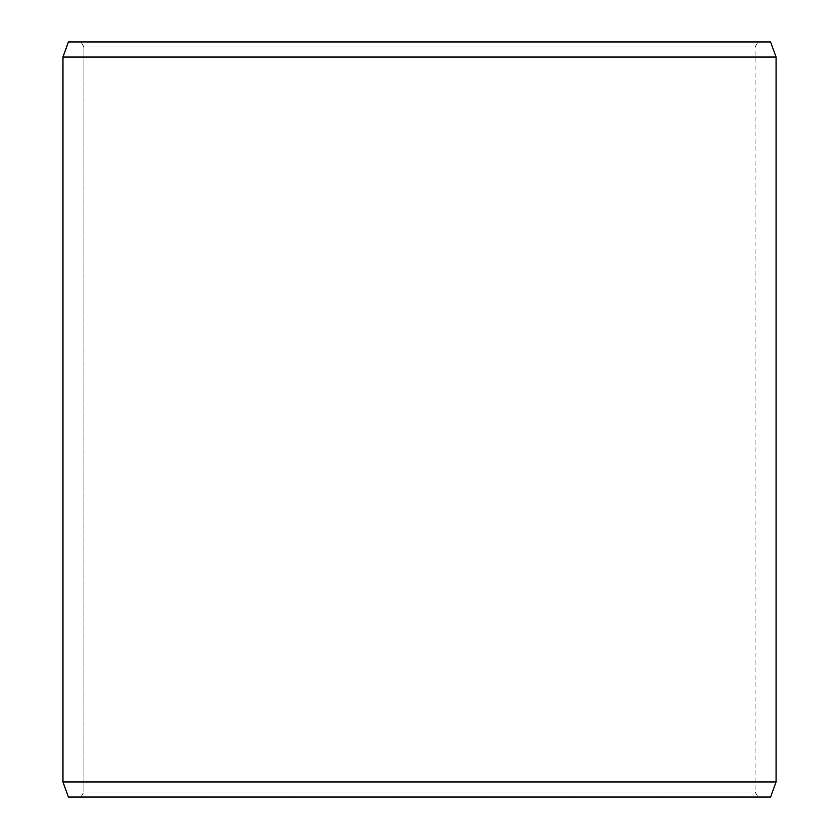<?xml version="1.0" encoding="UTF-8"?>
<svg xmlns="http://www.w3.org/2000/svg" width="839" height="839" viewBox="0 0 839 839"><rect width="100%" height="100%" fill="white"/><g stroke="black" fill="none" stroke-linecap="round" stroke-linejoin="round"><path stroke-width="0.63" stroke-dasharray="4.2 3.15" d="M758.005 797.05L68.473 797.05L758.005 797.05L755.1 792.016L755.1 46.984L83.952 46.984L81.047 41.95L68.473 41.95L758.005 41.95L81.047 41.95M80.995 797.05L83.9 792.016L755.1 792.016L83.952 792.016L83.952 46.984M81.047 797.05L83.952 792.016M68.42 797.05L770.58 797.05M62.925 781.948L776.075 781.948M62.925 57.052L776.075 57.052M68.42 41.95L770.58 41.95M83.9 792.016L83.9 46.984L755.1 46.984L758.005 41.95M83.9 46.984L80.995 41.95"/><path stroke-width="1.26" d="M68.473 797.05L770.58 797.05L776.075 781.948L776.075 57.052L770.58 41.95L68.42 41.95L62.925 57.052L62.925 781.948L68.42 797.05L62.977 781.948L62.977 57.052L68.473 41.95M776.075 57.052L62.977 57.052M776.075 781.948L62.977 781.948"/></g></svg>
